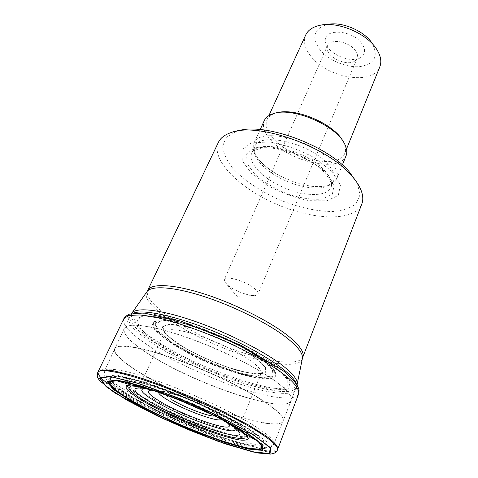 <?xml version="1.0" encoding="UTF-8"?>
<svg xmlns="http://www.w3.org/2000/svg" width="478" height="478" viewBox="0 0 478 478"><rect width="100%" height="100%" fill="white"/><g stroke="black" fill="none" stroke-linecap="round" stroke-linejoin="round"><path stroke-width="0.36" stroke-dasharray="2.39 1.79" d="M356.869 182.435L357.544 183.791L359.97 194.946L356.122 203.622C350.703 207.972 343.001 210.601 333.023 211.491C316.932 211.593 297.68 207.267 278.77 199.499C260.134 191.098 243.768 180.081 232.786 168.322C226.578 160.459 223.19 153.062 222.634 146.131L226.285 137.377L236.06 131.474L237.512 131.032M332.401 171.877L315.199 158.212C300.094 149.996 284.846 144.571 269.455 141.936L251.38 142.94L241.862 149.835L242.215 160.829L251.679 173.58L268.056 185.745C281.488 192.903 295.189 197.88 309.152 200.676L326.91 200.832L338.239 195.466L340.455 185.219L332.401 171.877M218.416 142.319C210.457 159.777 239.633 188.511 276.702 204.303C313.652 220.388 354.574 221.84 361.792 204.064M330.274 160.925C336.476 167.898 338.633 173.855 336.763 178.796C333.297 187.908 314.488 189.115 295.147 182.471L279.893 175.898C272.771 172.086 266.808 167.832 262.004 163.141C254.445 155.547 251.769 148.879 253.973 143.143C258.586 127.124 311.393 138.757 330.274 160.925M361.703 43.438C351.796 29.164 322.1 28.304 325.53 41.897C326.761 53.596 351.808 64.381 361.153 57.241C365.55 53.895 365.73 49.294 361.703 43.438M376.945 49.724L372.476 43.845C378.63 56.589 374.411 64.177 359.82 66.609C346.377 67.858 328.47 60.246 319.925 49.664C311.19 37.194 313.705 28.794 327.484 24.468L320.14 25.262M379.795 66.908C373.121 85.783 327.8 78.225 311.166 56.619C304.862 48.828 303.04 41.622 305.699 34.996M343.055 141.333L343.676 142.51C345.642 146.609 346.006 150.206 344.775 153.301C339.153 169.588 292.554 159.736 274.109 139.427C267.136 132.065 264.764 125.529 266.993 119.805C268.391 116.781 271.253 114.571 275.585 113.184L276.87 112.826M346.06 155.78C340.163 172.839 291.275 162.448 271.851 141.177C264.483 133.452 261.968 126.58 264.304 120.57M254.38 288.377C257.289 290.785 258.49 292.685 257.989 294.078L255.772 295.44C250.305 296.683 235.23 291.251 228.233 285.557L224.869 282.134L224.331 279.588C225.377 275.185 245.853 281.094 254.38 288.377M355.214 50.321C357.419 53.279 358.052 55.962 357.108 58.358L354.909 60.957C347.715 66.496 328.039 58.023 327.119 48.989L327.496 45.607C329.975 38.222 348.844 41.317 355.214 50.321M97.727 372.511C96.932 377.017 106.558 385.017 126.61 396.513C176.43 425.581 273.225 461.043 277.461 449.918M107.341 383.195L126.957 395.766C141.9 404.914 168.25 417.21 206 432.65C226.847 440.674 247.771 447.336 261.609 450.013C271.229 451.573 276.619 451.262 277.778 449.081M98.115 371.705L97.972 372.129M123.856 318.665C121.095 326.259 137.562 338.549 149.847 346.508C163.948 356.474 189.485 368.831 226.464 383.577C242.232 389.283 256.835 393.525 270.267 396.31C287.188 399.124 296.641 398.335 298.631 393.932M153.235 343.879C182.829 363.083 230.766 383.428 263.892 390.783C277.676 393.657 288.21 394.225 293.868 392.145C296.695 390.269 297.286 387.407 295.649 383.547C292.638 379.156 287.302 374.005 279.648 368.108C250.538 346.407 185.111 318.79 151.813 314.058L139.69 313.03C133.601 313.443 129.795 314.906 128.271 317.422C128.038 320.445 129.873 324.186 133.774 328.643C138.716 333.387 145.204 338.466 153.235 343.879M275.011 366.524L245.304 348.587C219.832 336.195 195.12 326.492 171.154 319.483L145.061 315.378L134.198 319.382L139.104 329.79L157.166 344.029L184.257 359.432C205.319 369.5 226.208 377.823 246.911 384.402L272.836 390.03L288.634 389.074L290.062 380.948L275.011 366.524M272.842 365.515C245.561 344.907 181.078 318.563 153.671 316.615L141.422 317.022L136.977 321.138L140.173 328.255C145.778 334.17 154.197 340.689 165.418 347.811C177.792 354.987 191.325 361.858 206.018 368.424C228.263 377.775 250.06 384.754 266.951 387.778L280.455 388.668L287.816 386.099L287.756 380.046L279.63 370.862L272.842 365.515M262.966 359.45C240.392 342.481 188.457 321.335 165.926 319.788L155.906 320.152L152.112 323.516L154.514 329.342C158.983 334.212 165.806 339.595 174.996 345.498C185.177 351.455 196.35 357.156 208.528 362.605C220.854 367.707 232.678 371.908 243.995 375.212C254.595 377.835 263.199 379.096 269.807 378.994L275.692 376.736L275.531 371.675L268.911 364.14L262.966 359.45M262.452 359.151L273.53 369.159L275.609 375.212L270.901 378.265C264.704 378.761 256.202 377.745 245.393 375.206C233.742 371.908 221.499 367.612 208.659 362.306C189.611 353.887 172.558 344.285 161.582 335.652L154.292 328.045L153.277 322.531L159.108 319.884L171.572 320.63C195.669 324.15 241.731 343.652 262.452 359.151M261.544 358.799L273.368 369.984L272.801 376.574L261.03 377.686L241.067 373.569L216.755 365.228C199.655 358.016 184.454 350.296 171.166 342.063L157.573 331.009L154.418 323.08L163.297 320.17L183.367 323.373L210.732 332.383L239.048 345.224L261.544 358.799M260.88 358.655L238.695 345.265C219.916 336.124 201.626 328.948 183.815 323.731L164.008 320.565L155.225 323.427L158.32 331.236L171.716 342.146C190.77 354.258 217.185 366.148 240.733 373.252L260.426 377.309L272.024 376.198L272.556 369.685L260.88 358.655M255.138 357.538L235.636 345.803C219.205 337.815 203.18 331.523 187.567 326.928L170.078 324.078L162.167 326.504L164.719 333.339L176.472 342.977C193.327 353.732 216.863 364.332 237.775 370.611L255.168 374.155L265.278 373.091L265.553 367.271L255.138 357.538M254.708 357.454L235.403 345.845C219.151 337.94 203.299 331.714 187.848 327.167L170.532 324.341L162.693 326.737L165.203 333.495L176.83 343.037C193.518 353.69 216.839 364.194 237.548 370.414L254.774 373.921L264.764 372.858L265.027 367.092L254.708 357.454M250.37 360.52C238.253 351.856 216.624 341.406 198.017 335.287C178.336 329.163 167.157 328.045 164.48 331.929L164.48 331.929C163.536 335.227 167.963 340.169 177.756 346.759C203.682 364.612 258.24 382.645 261.078 373.533L261.078 373.533C262.105 370.785 258.538 366.447 250.37 360.52M154.245 399.459C162.311 404.543 176.95 411.45 198.161 420.174C219.33 428.521 238.038 432.65 238.361 429.31C237.805 426.46 233.999 422.911 226.948 418.662C222.407 415.788 215.363 411.994 205.815 407.274C195.102 402.123 182.996 397.093 169.487 392.181C161.026 389.349 153.868 387.341 148.013 386.152C143.334 385.555 140.514 385.752 139.564 386.762C140.52 390.377 145.414 394.607 154.245 399.459M159.933 392.617C178.073 398.377 203.461 409.311 220.107 418.537M152.213 389.887C173.878 396.256 207.882 410.901 227.403 422.265M228.98 423.054C208.551 411.205 173.203 395.981 150.552 389.277M116.752 380.775C135.549 380.924 211.963 411.277 244.539 431.909M297.197 384.055L297.107 384.515C292.93 401.287 200.67 370.934 155.685 340.473C137.371 328.38 129.395 319.322 131.749 313.299L132.018 312.917M147.045 291.538L146.8 291.897C140.675 302.395 175.546 327.603 216.128 344.961C256.62 362.515 298.893 370.54 302.317 358.876L302.407 358.446M149.16 354.306C131.05 342.744 122.732 334.128 124.214 328.458C125.839 326.42 129.43 325.285 134.981 325.058L145.892 326.11C163.207 329.049 188.726 337.169 214.718 348.229C240.613 359.516 264.047 372.476 278.082 383.039C284.314 388.094 288.527 392.444 290.732 396.101L291.269 400.403C285.904 415 194.462 383.906 149.16 354.306M133.553 313.15L130.267 315.85C128.6 321.891 136.708 330.788 154.597 342.535C199.338 372.637 290.516 403.002 296.27 387.341L295.972 383.099M265.117 402.016C278.477 411.152 284.482 417.545 283.125 421.19C279.349 429.411 235.475 417.903 192.682 399.399C149.835 381.02 111.326 357.054 114.708 348.659C117.014 343.288 139.468 346.353 172.546 357.908C205.558 369.422 244.276 387.969 265.117 402.016M273.9 380.153C253.483 365.61 215.214 347.016 182.351 335.92C149.423 324.789 126.79 322.525 124.143 328.607C122.691 334.277 131.008 342.881 149.106 354.431C194.391 384.013 285.778 415.107 291.21 400.558C292.751 396.423 286.985 389.618 273.9 380.153M255.115 426.298C268.767 435.046 275.017 440.955 273.864 444.044C269.789 454.847 178.174 421.5 131.325 393.848C112.635 383.009 103.684 375.427 104.467 371.089C106.355 366.524 128.528 370.48 161.666 382.472C194.743 394.428 233.85 412.849 255.115 426.298M265.021 402.243C244.168 388.19 205.421 369.637 172.391 358.118C139.307 346.562 116.871 343.503 114.601 348.886C111.284 357.281 149.781 381.223 192.598 399.59C235.367 418.083 279.212 429.603 283.036 421.423C284.41 417.784 278.405 411.391 265.021 402.243M133.924 398.24L115.108 385.86L109.205 377.829L118.992 376.305L144.165 382.43L179.985 395.414L217.807 412.275L248.082 428.712L264.083 440.859L263.731 446.488L248.919 445.239L223.722 438.051L192.939 426.519C171.178 417.276 151.502 407.848 133.924 398.24M132.077 397.768L160.542 412.58C182.411 422.671 203.885 431.461 224.971 438.947L251.093 446.422L266.545 447.761L267.035 441.971L250.508 429.387L219.055 412.293C192.419 399.835 166.87 389.486 142.426 381.241L116.327 374.919L106.283 376.556L112.521 384.927L132.077 397.768M125.935 382.101C127.076 381.002 130.273 380.87 135.531 381.695C155.601 384.384 211.443 407.184 236.317 423L244.814 428.76C248.865 431.885 250.962 434.239 251.105 435.822M250.544 437.155C244.33 443.124 178.3 418.722 144.762 398.831C132.603 391.739 126.18 386.565 125.493 383.302M134.742 398.359C160.465 413.117 200.372 430.469 229.739 439.706C259.118 448.991 274.187 448.412 257.439 435.374L247.102 428.342C216.63 408.857 146.107 380.082 122.051 377.07C101.575 373.79 109.928 384.24 134.742 398.359M144.948 388.572L149.118 388.984M150.319 389.194C168.142 392.091 214.855 412.209 229.201 423.167M230.181 423.896L233.348 426.645M128.134 384.061C128.504 387.132 134.635 392.145 146.525 399.1C177.696 417.587 238.6 440.405 247.365 436.265M248.524 434.305C247.694 429.16 222.844 414.181 192.025 400.928C161.217 387.64 133.26 379.879 128.952 382.806M158.457 392.151L159.586 391.273C164.683 389.415 198.424 402.141 213.69 411.809C217.86 414.39 220.4 416.404 221.32 417.862L221.463 419.29M228.819 424.631C227.707 422.827 224.487 420.276 219.145 416.983C199.523 404.585 155.595 387.999 149.524 390.478L165.639 391.864L172.964 393.555L192.586 400.737C201.31 404.752 207.685 407.991 211.706 410.459L216.588 413.763L228.819 424.631M214.927 415.98L215.488 415.812M215.936 415.322C217.036 412.747 197.462 402.052 180.917 396.34C163.679 391.07 160.793 392.265 172.259 399.931M302.813 357.132C298.135 368.072 256.668 360.083 217.012 342.899C177.284 325.894 142.988 301.26 147.726 290.337M326.916 173.371L334.164 185.165L332.335 194.277L322.369 199.087C312.367 199.888 300.913 198.256 288.007 194.188C275.25 188.924 264.34 182.453 255.27 174.775L246.911 163.446L246.708 153.749L255.252 147.732L271.283 146.931L291.604 151.789C305.878 157.686 317.649 164.88 326.916 173.371M327.406 163.703C333.357 170.347 335.442 176.012 333.662 180.708C329.695 190.465 307.336 190.244 286.639 181.24C265.87 172.391 250.353 156.294 254.714 146.704C259.082 131.54 309.332 142.671 327.406 163.703M324.574 170.568C330.573 177.171 332.7 182.781 330.943 187.412C327.03 197.02 304.659 196.655 283.89 187.621C263.055 178.736 247.413 162.735 251.709 153.289C255.969 138.321 306.344 149.662 324.574 170.568M153.671 316.615C178.27 317.488 247.544 345.57 273.44 365.849L279.63 370.862L268.911 364.14L262.392 359.121C253.149 352.519 241.318 345.863 226.901 339.153L202.612 329.211L188.021 324.478L171.572 320.63L165.926 319.788L153.671 316.615M139.564 386.762L164.139 332.724L164.378 330.764L165.543 333.262L170.521 338.215L184.012 347.434C197.002 354.658 211.21 361.147 226.644 366.907L245.226 372.225L256.399 373.778L260.701 373.443L261.998 372.81L260.737 374.328L238.361 429.31M139.534 386.816L138.799 387.766M131.605 313.514L124.143 328.607L104.467 371.089C103.804 373.193 103.828 374.854 104.533 376.09L106.588 379.466C108.888 382.149 113.346 385.794 119.966 390.412L131.892 397.708C154.173 410.232 179.423 421.919 207.637 432.763C222.933 438.523 236.281 442.837 247.688 445.705C256.561 447.725 260.014 448.095 262.53 448.268M297.053 384.766L291.21 400.558L273.864 444.044L270.709 447.211C268.349 447.814 271.086 447.802 264.794 448.328M135.531 381.695L122.051 377.07C148.813 379.908 236.986 417.886 257.439 435.374L244.814 428.76C225.198 413.398 160.166 385.393 135.531 381.695M279.893 175.898C271.343 171.148 264.549 165.974 259.512 160.381C255.24 154.83 255.455 154.233 254.523 151.747C254.087 148.843 254.153 147.164 254.714 146.704L251.709 153.289C250.98 152.1 253.961 150.433 260.647 148.299C273.948 144.78 311.62 157.471 324.879 173.084C330.656 180.206 332.682 184.98 330.943 187.412L333.662 180.708C333.716 181.431 332.539 182.626 330.131 184.311C327.681 185.339 327.4 185.906 320.433 186.617C312.905 186.802 304.474 185.416 295.147 182.471M344.775 153.301L346.508 149.022M266.993 119.805L268.905 115.604M275.585 113.184L273.261 113.68M343.676 142.51L344.919 144.541M336.763 178.796L342.35 164.958M253.973 143.143L260.181 129.568M327.496 45.607L224.331 279.588M357.108 58.358L257.989 294.078M224.869 282.134L237.07 296.324L255.772 295.44M354.909 60.957L361.153 57.241M327.119 48.989L325.53 41.897M236.06 131.474L230.994 132.603M357.544 183.791L360.209 188.248M148.67 390.024L150.217 389.857L155.601 390.771L167.3 394.141L188.177 402.04C202.529 408.367 214.168 414.199 223.095 419.541L228.574 423.496L229.733 424.936"/><path stroke-width="0.72" d="M237.512 131.032C263.33 122.033 326.127 144.499 349.024 171.524L356.869 182.435M302.813 357.132L361.792 204.064C363.513 199.595 362.987 194.325 360.209 188.248C358.261 184.096 355.256 179.77 351.193 175.277C326.396 145.963 257.242 121.866 230.994 132.603C224.672 134.754 220.478 137.993 218.416 142.319L147.726 290.337C150.893 283.281 172.594 283.974 203.264 293.653C233.885 303.303 269.03 320.846 287.583 335.472C299.527 345.062 304.6 352.28 302.813 357.132L302.407 358.446M327.484 24.468C341.818 21.175 365.019 31.166 372.476 43.845M268.905 115.604L305.699 34.996C308.017 30.078 312.833 26.828 320.14 25.262C338.089 21.092 367.642 33.819 376.945 49.724C380.829 56.117 381.779 61.841 379.795 66.908L346.508 149.022M276.87 112.826C295.189 107.18 334.564 124.143 343.055 141.333M260.181 129.568L264.304 120.57C265.762 117.421 268.744 115.126 273.261 113.68C292.291 106.433 337.104 125.732 344.919 144.541C346.962 148.813 347.345 152.56 346.06 155.78L342.35 164.958M246.779 432.835L262.936 444.904L262.625 450.401L247.765 448.997L222.449 441.66L191.511 430.009C169.618 420.706 149.817 411.253 132.101 401.64L113.107 389.301L107.084 381.366L116.847 379.98L142.121 386.266L178.163 399.411L216.259 416.374L246.779 432.835M246.092 432.632L262.093 444.582L261.825 450.037L247.144 448.657L222.097 441.397L191.457 429.865C169.774 420.652 150.17 411.289 132.633 401.771L113.854 389.564L107.92 381.725L117.606 380.369L142.623 386.6L178.252 399.596L215.907 416.362L246.092 432.632M252.748 434.52L270.178 447.659L269.514 453.52L253.089 451.865L225.508 443.829L191.983 431.192C168.316 421.13 146.854 410.889 127.602 400.468L106.785 387.013L99.92 378.247L110.281 376.586L137.813 383.368L177.404 397.786L219.324 416.452L252.748 434.52M253.203 434.645L219.557 416.458C190.979 403.127 163.619 392.02 137.485 383.147L109.779 376.329L99.376 378.008L106.313 386.839L127.268 400.379L157.513 416.009C180.666 426.669 203.407 435.996 225.736 443.99L253.489 452.08L270.034 453.759L270.727 447.862L253.203 434.645M257.702 431.55C235.218 417.431 193.608 397.857 158.427 385.053C123.175 372.207 99.711 367.857 97.727 372.511L97.727 372.511C97.04 375.32 97.165 377.256 98.098 378.319L99.561 380.602L114.445 392.689L160.04 417.228L217.938 441.29L257.242 452.941L270.721 454.1L274.312 453.15C276.027 452.116 277.073 451.041 277.461 449.918L277.461 449.918C278.608 446.769 272.018 440.65 257.702 431.55M298.631 393.932L299.103 390.932C299.15 389.409 298.045 386.708 295.786 382.836L283.974 371.275L240.769 345.236L181.102 321.15L143.675 312.982L129.526 314.112L125.786 316.203L123.856 318.665L128.797 315.456L140.036 314.948L157.376 317.715C185.243 324.204 220.376 338.263 244.18 350.35C255.354 356.206 264.645 361.464 272.048 366.13C278.357 370.289 283.771 374.22 288.3 377.943C295.016 383.798 299.419 389.612 298.631 393.932L277.778 449.081C278.094 445.95 273.147 441.069 265.911 435.864L248.65 425.044L219.504 409.831C194.749 397.875 158.63 383.081 130.619 374.895L113.364 370.773L102.495 369.853L98.115 371.705L97.727 372.511M97.972 372.129C98.032 375.021 101.157 378.713 107.341 383.195M220.107 418.537L234.262 427.308C246.684 436.498 237.769 437.645 217.359 431.317C197.014 425.056 168.352 412.598 150.612 402.297C132.263 391.315 130.004 386.666 143.836 388.363L143.836 388.363C148.066 389.128 153.432 390.544 159.933 392.617M227.403 422.265L239.197 429.8L244.951 435.1L244.969 438.069C242.244 438.846 237.136 438.398 229.643 436.713C216.552 433.211 201.226 427.75 183.666 420.329C166.213 412.669 151.717 405.284 140.173 398.186C133.804 393.896 129.968 390.49 128.66 387.981L130.829 385.949L138.632 386.493L152.213 389.887M149.453 388.949C141.584 386.636 135.561 385.322 131.402 385.005L126.204 385.621L126.174 388.477C128.606 391.368 133.231 394.989 140.048 399.345C151.956 406.42 166.386 413.673 183.337 421.1C205.421 430.517 227.068 437.854 239.562 439.957C244.945 440.549 247.879 439.975 248.369 438.23L245.25 434.03C242.77 431.783 238.958 429.077 233.814 425.916L229.978 423.627M229.9 423.58L228.98 423.054M150.552 389.277L149.536 388.973M244.539 431.909C250.825 435.781 255.443 439.067 258.389 441.774L262.01 446.822L259.178 449.081L250.603 448.567C242.4 446.936 232.374 444.182 220.537 440.298C208.049 435.9 195.06 430.863 181.58 425.181C160.949 416.153 143.257 407.31 128.504 398.658C119.996 393.304 114.123 388.823 110.896 385.214L110.591 381.611L116.752 380.775L131.402 385.005L138.632 386.493L143.836 388.363C139.917 387.724 137.634 387.676 136.989 388.22L138.799 387.766M245.118 432.226C212.662 411.672 136.589 381.301 116.698 380.602L109.958 381.247L109.91 384.784L116.052 390.693C122.888 395.593 131.874 401.066 143.012 407.113C155.003 413.285 167.826 419.379 181.491 425.39C202.654 434.359 221.577 441.248 238.253 446.064L251.661 449.093L260.169 449.493L262.709 447.032L258.55 441.69C255.563 439.055 251.081 435.9 245.118 432.226M131.605 313.514L131.749 313.299C135.388 307.109 158.403 309.123 190.859 319.943C223.256 330.734 260.408 349.054 280.216 363.734C292.602 373.055 298.236 379.98 297.107 384.515L297.053 384.766M297.197 384.055L302.317 358.876C303.482 354.037 298.314 347.028 286.806 337.862C268.409 323.445 233.814 306.111 203.353 296.324C172.845 286.507 150.755 285.336 146.8 291.897L132.018 312.917M295.972 383.099C292.172 372.553 260.325 351.246 220.746 334.23C181.192 317.165 143.83 308.669 133.553 313.15M251.105 436.151L250.544 437.155M125.493 383.302L125.935 382.101M233.348 426.645C246.403 439.844 185.273 419.451 155.475 401.46C141.966 393.4 138.453 389.104 144.948 388.572M149.118 388.984L150.038 389.146M229.434 423.335L230.181 423.896M247.365 436.265L248.524 434.305M128.952 382.806L128.134 384.061M221.463 419.29C219.402 422.952 184.544 410.291 167.539 399.907C161.51 396.292 158.481 393.705 158.457 392.151M148.67 390.024L149.524 390.478C146.244 391.661 149.769 395.33 160.088 401.49C184.544 416.302 234.859 433.606 228.819 424.631L229.733 424.936M172.259 399.931C184.771 407.591 210.123 417.18 214.927 415.98M215.488 415.812L215.936 415.322M277.778 449.081L277.461 449.918M123.856 318.665L98.115 371.705M116.752 380.775L116.698 380.602C134.808 380.655 213.367 411.827 245.578 432.453C251.613 436.187 255.939 439.27 258.55 441.69L245.25 434.03L239.197 429.8L234.262 427.308C237.423 429.716 239.024 431.341 239.066 432.184C238.319 432.142 238.086 431.186 238.361 429.31M147.726 290.337L147.045 291.538M264.794 448.328L262.53 448.268"/></g></svg>
